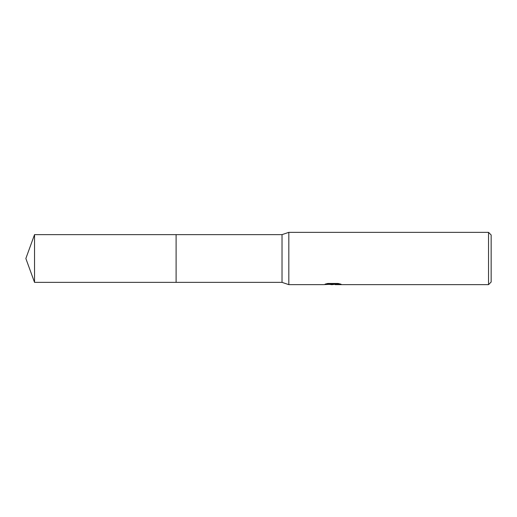 <?xml version="1.0" encoding="UTF-8"?>
<svg xmlns="http://www.w3.org/2000/svg" width="517" height="517" viewBox="0 0 517 517"><rect width="100%" height="100%" fill="white"/><g stroke="black" fill="none" stroke-linecap="round" stroke-linejoin="round"><path stroke-width="0.78" d="M327.099 283.607L333.439 283.607L333.439 284.143L323.5 284.641L288.822 284.641L282.023 282.366L176.103 282.366L176.103 234.634L282.023 234.634L288.822 232.359L488.539 232.359L491.15 234.977L491.15 282.023L488.539 284.641L335.158 284.641L335.061 284.104L338.822 283.613M282.023 282.366L282.023 234.634M288.822 284.641L288.822 232.359M335.061 284.227L332.392 284.641L329.348 284.382M332.392 284.641L331.151 284.641M488.539 284.641L488.539 232.359M333.439 284.143L325.077 284.143L327.797 283.458L338.112 283.458L341.104 284.227L335.061 284.621M34.536 282.366L34.536 234.634L176.103 234.634L176.103 282.366L34.536 282.366L25.85 258.5L34.536 234.634M333.439 284.117L335.061 284.117"/></g></svg>
